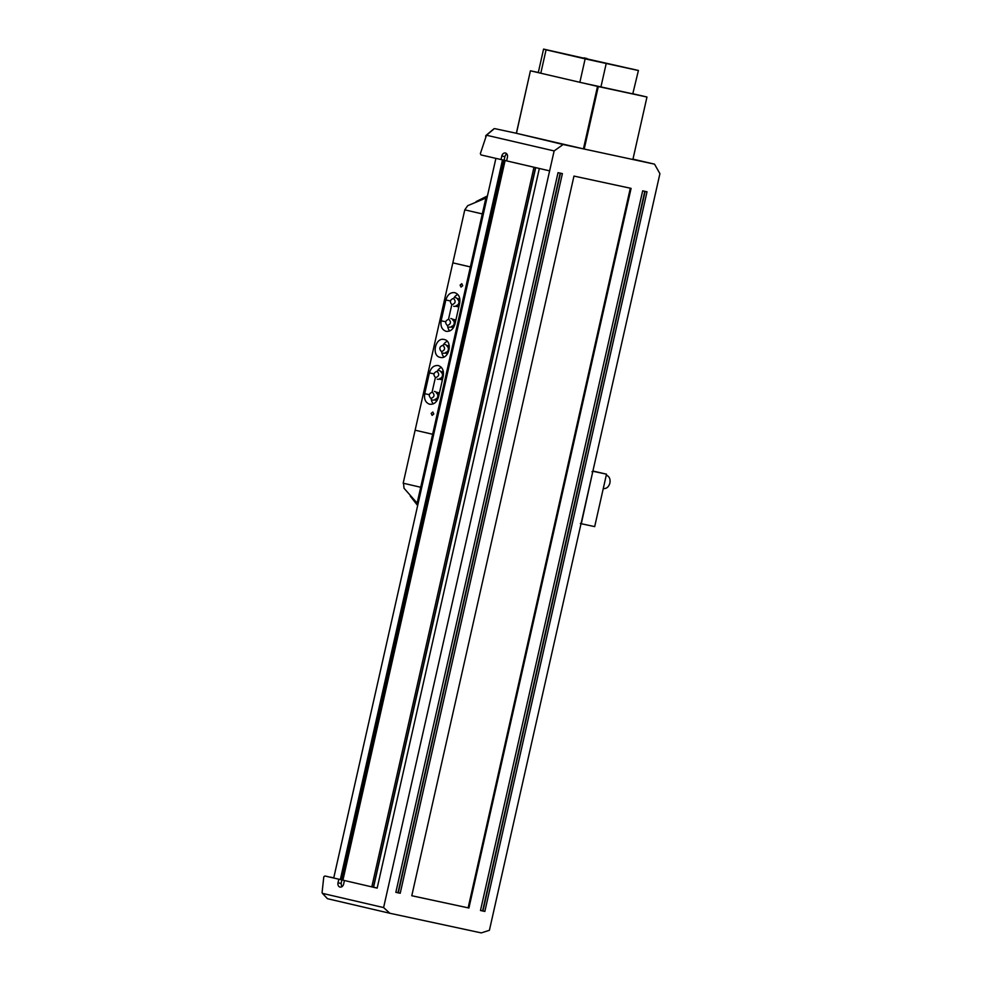 <?xml version="1.0" encoding="UTF-8"?>
<svg xmlns="http://www.w3.org/2000/svg" width="982" height="982" viewBox="0 0 982 982"><rect width="100%" height="100%" fill="white"/><g stroke="black" fill="none" stroke-linecap="round" stroke-linejoin="round"><path stroke-width="1.47" d="M415.46 430.276L432.645 434.265L470.353 266.932L471.385 267.141L453.181 262.93M452.837 262.857L464.781 209.853L483.328 214.137L482.297 213.929L470.353 266.932L452.837 262.857L415.128 430.202L433.676 434.486L432.645 434.277L420.701 487.268L421.732 487.489L403.185 483.205L420.701 487.268L417.129 503.128L404.019 488.238L403.516 483.279M431.196 413.397L432.866 412.023L433.786 413.999L432.117 415.374L431.196 413.397M460.116 285.087L461.786 283.712L462.706 285.688L461.037 287.063L460.116 285.087M444.208 339.514C453.254 341.036 448.983 359.989 440.182 357.362C431.135 355.84 435.407 336.887 444.208 339.514L444.122 339.49M429.404 372.89C431.037 367.563 434.019 365.12 438.34 365.562C442.416 367.072 444.06 370.582 443.238 376.094L438.549 396.912C436.916 402.239 433.946 404.67 429.625 404.228C425.537 402.718 423.905 399.208 424.715 393.696L429.404 372.89L433.897 373.847M445.84 299.976C447.473 294.649 450.443 292.206 454.764 292.648C458.852 294.158 460.484 297.669 459.674 303.18L454.985 323.999C453.353 329.326 450.382 331.756 446.061 331.315C441.974 329.805 440.341 326.294 441.151 320.783L445.84 299.976L450.321 300.934M443.864 356.994A9.145 7.095 102.1 0 1 441.814 352.452M443.496 344.621A9.145 7.095 102.1 0 1 447.227 341.319M437.628 370.68A9.145 7.095 102.1 0 1 441.36 367.378M433.308 403.86A9.145 7.095 102.1 0 1 431.258 399.318M435.333 377.763L432.154 391.855M454.052 297.767A9.145 7.095 102.1 0 1 457.796 294.465M449.731 330.946A9.145 7.095 102.1 0 1 447.682 326.405M451.769 304.85L448.59 318.941M448.025 345.566L449.277 345.86L448.025 345.566M442.158 371.626L443.41 371.908L442.158 371.626M436.303 392.346L439.457 392.886M458.594 298.712L459.834 298.994L458.594 298.712M452.739 319.432L455.893 319.972M487.17 197.087L485.869 198.082L482.309 213.929L465.124 209.927M415.128 430.202L403.185 483.205M447.596 353.704L445.19 353.066M442.379 379.911L439.322 379.113M436.413 392.199L439.457 392.91M437.027 400.57L434.633 399.932M458.815 306.998L455.758 306.2M452.849 319.285L455.881 319.997M453.463 327.657L451.069 327.018M447.227 345.824L449.29 345.959M447.645 353.618L445.718 352.882M441.36 371.883L443.422 372.018M442.465 379.531L439.838 378.942M436.671 392.69L439.371 393.291M437.088 400.472L435.149 399.748M457.784 298.97L459.858 299.105M458.901 306.617L456.274 306.028M453.095 319.776L455.795 320.377M453.524 327.558L451.585 326.834M447.043 346.315A3.167 2.455 102.1 0 1 448.308 349.752A3.167 2.455 102.1 0 1 445.742 352.366M441.163 372.362A3.167 2.455 102.1 0 1 442.428 375.799A3.167 2.455 102.1 0 1 439.862 378.414M436.474 393.168A3.167 2.455 102.1 0 1 437.739 396.618A3.167 2.455 102.1 0 1 435.173 399.232M457.6 299.449A3.167 2.455 102.1 0 1 458.864 302.886A3.167 2.455 102.1 0 1 456.299 305.5M452.911 320.255A3.167 2.455 102.1 0 1 454.175 323.704A3.167 2.455 102.1 0 1 451.61 326.319M464.781 209.853L467.69 205.692L485.869 198.082M417.89 504.539L417.129 503.128M441.483 351.605C445.03 350.206 445.509 348.094 442.907 345.271C439.371 346.671 438.893 348.782 441.483 351.605M435.615 377.653C439.15 376.253 439.629 374.154 437.039 371.331C433.492 372.73 433.025 374.829 435.615 377.653M430.926 398.459C434.461 397.072 434.94 394.96 432.35 392.137C428.803 393.537 428.336 395.648 430.926 398.459M452.039 304.739C455.587 303.34 456.065 301.241 453.475 298.418C449.928 299.817 449.449 301.916 452.039 304.739M447.35 325.545C450.898 324.158 451.376 322.047 448.786 319.224C445.239 320.623 444.76 322.734 447.35 325.545M476.037 201.641L487.44 195.921M410.267 496.106L417.657 505.558M535.521 167.591L373.356 887.212L371.797 886.881L533.975 167.222L505.104 160.52L342.927 880.167L377.162 888.121L539.339 168.474L549.625 170.868L383.606 907.577L389.866 913.26L481.278 932.9L489.404 930.298L659.916 173.667L654.528 164.154L563.116 144.514L554.13 150.933L549.638 170.868L506.626 160.876L507.424 157.304A3.719 2.885 102.1 0 0 505.399 153.008A3.719 2.885 102.1 0 0 501.814 155.991L504.908 156.666A3.719 2.885 102.1 0 1 506.822 153.941M400.214 893.252L395.844 892.319L558.022 172.66L562.391 173.605L400.214 893.252L398.311 892.81L560.489 173.2M468.917 908.019L411.777 895.744L573.967 176.085L631.095 188.372L468.917 908.019L468.132 907.847L630.309 188.2M484.85 911.443L480.48 910.498L642.658 190.852L647.028 191.797L484.85 911.443L482.948 911.001L645.125 191.38M322.084 892.528L323.79 876.84L324.907 875.981L333.72 878.031L495.898 158.384L480.996 154.923L480.358 153.634L486.495 135.234L485.587 136.105M389.866 913.26L327.46 898.702L322.489 893.375L383.606 907.577M344.437 880.523L343.626 884.095A3.719 2.885 102.1 0 1 340.042 887.077A3.719 2.885 102.1 0 1 338.017 882.781L338.815 879.221M654.528 164.154L632.973 159.145M546.078 49.8L585.137 58.871L579.859 82.304L540.8 73.22L546.078 49.8L543.574 49.1L638.423 70.471L632.776 93.867L581.872 82.758L598.308 86.563L584.216 149.043L632.887 159.501L646.966 97.022L633.157 93.806M584.216 149.043L583.431 148.871L597.522 86.391M538.308 72.484L530.427 70.802L516.434 133.306L583.431 148.871M516.434 133.306L515.66 133.122A1.142 0.884 102.1 0 1 515.66 133.122L563.116 144.514M493.651 129.219L486.495 135.234L554.13 150.933M504.097 160.226L495.898 158.384L505.607 160.582L504.097 160.226L504.908 156.666M501.004 159.563L501.814 155.991M395.869 892.221L397.992 892.699M411.789 895.731L468.132 907.847M480.505 910.4L482.628 910.879M333.72 878.031L342.939 880.13M341.724 886.807L341.11 883.456L341.92 879.897M373.565 887.212L377.186 888.023M515.636 133.122A1.142 0.884 102.1 0 1 515.648 133.122L494.633 128.605M505.104 160.52L506.626 160.852M340.324 879.565L502.514 159.919M341.171 879.749L503.361 160.103M341.576 879.811L503.754 160.164M342.657 880.068L504.834 160.422M569.842 55.238L624.466 67.328L569.842 55.238M638.054 70.446L585.137 58.871M587.052 58.564L583.983 57.852L587.052 58.564M552.142 51.064L546.581 49.812L552.142 51.064M594.945 61.007L598.013 61.719L594.945 61.007M629.855 68.507L635.415 69.759L629.855 68.507M638.423 70.471L632.776 93.867M600.91 87.03L606.189 63.597M581.872 82.758L579.859 82.304M540.8 73.22L538.296 72.533L543.574 49.1M598.308 86.563L646.966 97.022M530.513 70.827L540.186 73.073M516.348 133.282L530.427 70.802M606.238 475.153C609.294 476.282 610.522 478.909 609.908 483.046C608.693 487.047 606.459 488.876 603.218 488.545M592.907 471.016L606.508 474.171L594.687 526.622L581.295 523.737L592.858 471.237M606.508 474.171L593.103 471.299M424.715 393.696L429.208 394.654M441.151 320.783L445.632 321.74M330.59 877.172L333.757 877.859L330.615 877.184M338.017 882.781L341.11 883.456M592.023 471.642L592.576 472.588L581.234 522.903L580.337 523.516M443.103 353.127A4.394 4.394 0 0 0 448.308 349.788A4.394 4.394 0 0 0 444.944 344.535M437.236 379.175A4.394 4.394 0 0 0 442.44 375.848A4.394 4.394 0 0 0 439.077 370.595M432.546 399.993A4.394 4.394 0 0 0 437.751 396.654A4.394 4.394 0 0 0 434.388 391.401M453.659 306.261A4.394 4.394 0 0 0 458.876 302.935A4.394 4.394 0 0 0 455.513 297.681M448.97 327.067A4.394 4.394 0 0 0 454.175 323.741A4.394 4.394 0 0 0 450.812 318.487M327.387 898.64L322.317 893.239M493.971 128.752L486.029 135.418M397.98 892.736L560.157 173.127M482.616 910.915L644.793 191.306M373.553 887.249L535.73 167.627"/></g></svg>

